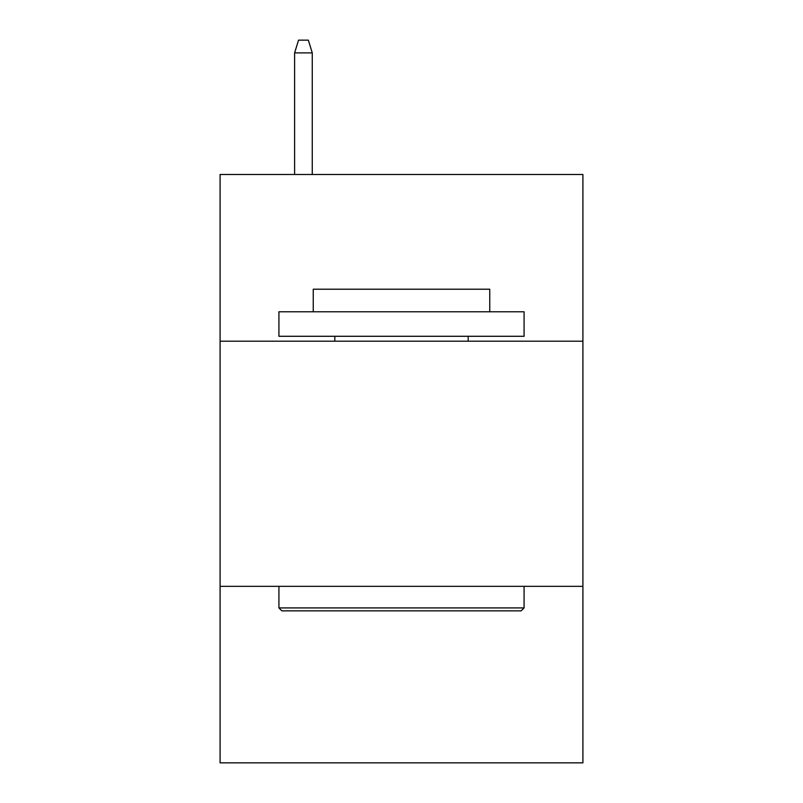 <?xml version="1.0" encoding="UTF-8"?>
<svg xmlns="http://www.w3.org/2000/svg" width="803" height="803" viewBox="0 0 803 803"><rect width="100%" height="100%" fill="white"/><g stroke="black" fill="none" stroke-linecap="round" stroke-linejoin="round"><path stroke-width="1.2" d="M582.908 341.195L582.908 174.492L220.092 174.492L220.092 341.195L582.908 341.195L582.908 762.85L220.092 762.85L220.092 341.195M582.908 586.341L220.092 586.341M281.863 610.862L278.922 607.911L524.078 607.911L521.137 610.862L281.863 610.862M524.078 311.775L524.078 336.286L278.922 336.286L278.922 311.775L524.078 311.775M313.25 311.775L313.25 289.221L489.75 289.221L489.75 311.775M524.078 586.341L524.078 607.911M278.922 586.341L278.922 607.911M468.179 336.286L468.179 341.195M334.821 336.286L334.821 341.195M312.267 174.492L312.267 52.898L294.611 52.898L294.611 174.492M294.611 52.898L298.535 40.15L308.342 40.15L312.267 52.898"/></g></svg>
